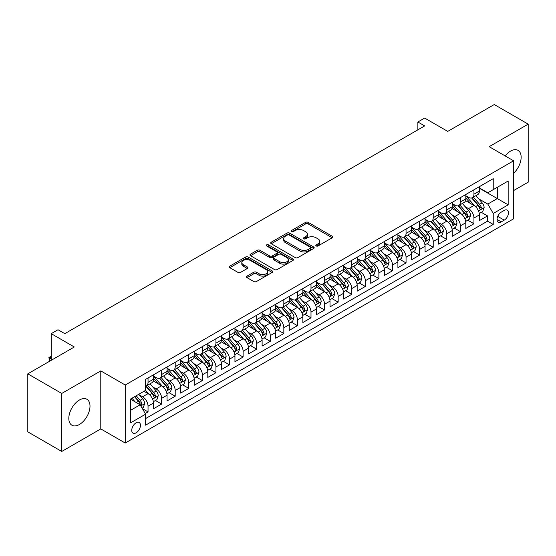 <?xml version="1.0" encoding="UTF-8"?>
<svg xmlns="http://www.w3.org/2000/svg" width="556" height="556" viewBox="0 0 556 556"><rect width="100%" height="100%" fill="white"/><g stroke="black" fill="none" stroke-linecap="round" stroke-linejoin="round"><path stroke-width="0.83" d="M316.197 245.954A1.32 0.764 0 0 0 318.06 245.954L332.224 237.78A1.883 1.091 0 0 0 332.78 237.009A1.883 1.091 0 0 0 332.224 236.244L308.232 222.386A1.883 1.091 0 0 0 305.564 222.386L291.407 230.566A1.32 0.764 0 0 0 291.017 231.101A1.32 0.764 0 0 0 291.407 231.643A1.32 0.764 0 0 0 293.269 231.643L295.104 230.587A6.033 3.482 0 0 1 303.632 230.587L305.633 231.741A6.033 3.482 0 0 1 307.399 234.201A6.033 3.482 0 0 1 305.633 236.661L303.798 237.725A1.32 0.764 0 0 0 303.416 238.26A1.32 0.764 0 0 0 303.798 238.802A1.32 0.764 0 0 0 305.668 238.802L307.496 237.739A6.033 3.482 0 0 1 316.03 237.739L318.032 238.899A6.033 3.482 0 0 1 319.797 241.36A6.033 3.482 0 0 1 318.032 243.82L316.197 244.876A1.32 0.764 0 0 0 315.808 245.418A1.32 0.764 0 0 0 316.197 245.954L316.197 244.876M79.404 424.492A14.977 8.646 120 0 0 89.189 411.287A14.977 8.646 120 0 0 86.889 399.284A14.977 8.646 120 0 0 79.404 400.028A14.977 8.646 120 0 0 69.618 413.226A14.977 8.646 120 0 0 71.912 425.229A14.977 8.646 120 0 0 79.404 424.492M513.605 173.284A14.977 8.646 120 0 0 518.039 150.37A14.977 8.646 120 0 0 510.547 151.107A14.977 8.646 120 0 0 505.161 155.916M136.095 432.839A6.144 3.551 120 0 0 140.112 427.425A6.144 3.551 120 0 0 139.167 422.497A6.144 3.551 120 0 0 136.095 422.803A6.144 3.551 120 0 0 132.078 428.217A6.144 3.551 120 0 0 133.023 433.145A6.144 3.551 120 0 0 136.095 432.839M247.052 276.103A1.883 1.091 0 0 0 246.503 276.874A1.883 1.091 0 0 0 247.052 277.646L253.786 281.531A1.883 1.091 0 0 0 256.448 281.531L272.176 272.447A1.883 1.091 0 0 0 272.732 271.675A1.883 1.091 0 0 0 272.176 270.911L248.184 257.06A1.883 1.091 0 0 0 245.516 257.06L229.788 266.136A1.883 1.091 0 0 0 229.239 266.908A1.883 1.091 0 0 0 229.788 267.679L237.919 272.37A1.883 1.091 0 0 0 240.588 272.37L247.316 268.485A1.883 1.091 0 0 0 247.872 267.714A1.883 1.091 0 0 0 247.316 266.95L243.285 264.621A5.046 2.912 0 0 1 241.811 262.557A5.046 2.912 0 0 1 244.925 259.867A5.046 2.912 0 0 1 250.415 260.5L266.213 269.618A5.046 2.912 0 0 1 267.686 271.675A5.046 2.912 0 0 1 264.58 274.365A5.046 2.912 0 0 1 259.082 273.74L256.448 272.218A1.883 1.091 0 0 0 253.786 272.218L247.052 276.103L247.052 277.646M513.605 190.583L528.2 182.16L528.2 124.141L494.249 104.542L447.74 131.39L424.659 118.067L417.869 121.986L424.659 125.906L64.802 333.663L58.012 329.743L51.221 333.663L51.221 360.323M61.751 393.446L61.751 451.458L100.789 428.919L100.789 370.901L61.751 393.446L27.8 373.84L74.309 346.993L51.221 333.663M100.789 370.901L125.232 385.016L513.605 160.795L513.605 218.807L125.232 443.035L125.232 385.016M528.2 124.141L489.162 146.68L513.605 160.795M295.236 257.595A1.883 1.091 0 0 0 297.905 257.595L313.633 248.518A1.883 1.091 0 0 0 314.182 247.747A1.883 1.091 0 0 0 313.633 246.975L289.641 233.124A1.883 1.091 0 0 0 286.972 233.124L271.245 242.207A1.883 1.091 0 0 0 270.689 242.972A1.883 1.091 0 0 0 271.245 243.743L295.236 257.595M267.172 246.245A1.32 0.764 0 0 1 268.513 246.426L268.513 244.862L292.901 258.943A1.883 1.091 0 0 1 293.457 259.715A1.883 1.091 0 0 1 292.901 260.479L277.173 269.563A1.883 1.091 0 0 1 274.511 269.563L250.52 255.711L250.52 254.168A1.883 1.091 0 0 0 249.964 254.94A1.883 1.091 0 0 0 250.52 255.711M250.52 254.168L257.247 250.283A1.883 1.091 0 0 1 259.916 250.283L269.646 255.906A1.883 1.091 0 0 0 272.308 255.906L276.777 253.327A1.883 1.091 0 0 0 277.326 252.556A1.883 1.091 0 0 0 276.777 251.785L266.644 245.94A1.32 0.764 0 0 1 266.261 245.398A1.32 0.764 0 0 1 267.075 244.696A1.32 0.764 0 0 1 268.513 244.862M61.751 451.458L27.8 431.859L27.8 373.84M145.227 413.532L148.042 411.906L142.412 408.653M139.202 394.809L142.614 396.775A7.68 4.434 60 0 1 148.042 406.186L153.477 403.044L153.477 408.771L161.622 404.066L155.444 400.501M152.782 386.969L156.194 388.936A7.68 4.434 60 0 1 161.622 398.346L167.057 395.205L167.057 400.932L175.203 396.226L169.024 392.661M166.362 379.129L169.775 381.096A7.68 4.434 60 0 1 175.203 390.507L180.637 387.365L180.637 393.092L188.783 388.387L182.604 384.822M179.942 371.29L183.355 373.257A7.68 4.434 60 0 1 188.783 382.667L194.218 379.526L194.218 385.252L202.363 380.547L196.185 376.982M193.523 363.45L196.928 365.417A7.68 4.434 60 0 1 202.363 374.827L207.798 371.686L207.798 377.413L215.943 372.708L209.765 369.142M207.103 355.611L210.509 357.577A7.68 4.434 60 0 1 215.943 366.981L221.371 363.846L221.371 369.573L229.524 364.868L223.345 361.303M220.683 347.764L224.089 349.738A7.68 4.434 60 0 1 229.524 359.141L234.952 356.007L234.952 361.734L243.104 357.028L236.925 353.463M234.257 339.924L237.669 341.898A7.68 4.434 60 0 1 243.104 351.302L248.532 348.167L248.532 353.894L256.677 349.189L250.499 345.623M247.837 332.085L251.249 334.059A7.68 4.434 60 0 1 256.677 343.462L262.112 340.328L262.112 346.054L270.258 341.349L264.079 337.777M261.417 324.245L264.83 326.219A7.68 4.434 60 0 1 270.258 335.622L275.693 332.488L275.693 338.208L283.838 333.51L277.659 329.937M274.998 316.406L278.41 318.373A7.68 4.434 60 0 1 283.838 327.783L289.273 324.648L289.273 330.368L297.418 325.67L291.24 322.098M288.578 308.566L291.983 310.533A7.68 4.434 60 0 1 297.418 319.943L302.853 316.809L302.853 322.529L310.999 317.83L304.82 314.258M302.158 300.726L305.564 302.693A7.68 4.434 60 0 1 310.999 312.104L316.427 308.969L316.427 314.689L324.579 309.991L318.4 306.419M315.738 292.887L319.144 294.854A7.68 4.434 60 0 1 324.579 304.264L330.007 301.13L330.007 306.849L338.159 302.144L331.981 298.579M329.319 285.047L332.724 287.014A7.68 4.434 60 0 1 338.159 296.424L343.587 293.29L343.587 299.01L351.733 294.305L345.554 290.739M342.892 277.208L346.305 279.175A7.68 4.434 60 0 1 351.733 288.585L357.167 285.45L357.167 291.17L365.313 286.465L359.134 282.9M356.472 269.368L359.885 271.335A7.68 4.434 60 0 1 365.313 280.745L370.748 277.611L370.748 283.331L378.893 278.625L372.715 275.06M370.053 261.529L373.465 263.495A7.68 4.434 60 0 1 378.893 272.906L384.328 269.771L384.328 275.491L392.473 270.786L386.295 267.221M383.633 253.689L387.045 255.656A7.68 4.434 60 0 1 392.473 265.066L397.908 261.932L397.908 267.651L406.054 262.946L399.875 259.381M397.213 245.849L400.619 247.816A7.68 4.434 60 0 1 406.054 257.226L411.489 254.085L411.489 259.812L419.634 255.107L413.455 251.541M410.794 238.01L414.199 239.977A7.68 4.434 60 0 1 419.634 249.387L425.062 246.245L425.062 251.972L433.214 247.267L427.036 243.702M424.374 230.17L427.779 232.137A7.68 4.434 60 0 1 433.214 241.547L438.642 238.406L438.642 244.133L446.795 239.427L440.616 235.862M437.947 222.33L441.36 224.297A7.68 4.434 60 0 1 446.795 233.708L452.223 230.566L452.223 236.293L460.368 231.588L454.189 228.023M451.528 214.491L454.94 216.458A7.68 4.434 60 0 1 460.368 225.861L465.803 222.727L465.803 228.453L473.948 223.748L473.948 218.021A7.68 4.434 -120 0 0 468.52 208.618L465.108 206.651M467.77 220.183L473.948 223.748M153.477 403.044A7.68 4.434 -120 0 0 148.042 393.641L143.969 391.285M167.057 395.205A7.68 4.434 -120 0 0 161.622 385.801L153.227 380.95M180.637 387.365A7.68 4.434 -120 0 0 175.203 377.962L166.807 373.111M194.218 379.526A7.68 4.434 -120 0 0 188.783 370.122L180.387 365.271M207.798 371.686A7.68 4.434 -120 0 0 202.363 362.283L193.968 357.432M221.371 363.846A7.68 4.434 -120 0 0 215.943 354.443L207.541 349.592M234.952 356.007A7.68 4.434 -120 0 0 229.524 346.596L221.121 341.752M248.532 348.167A7.68 4.434 -120 0 0 243.104 338.757L234.701 333.913M262.112 340.328A7.68 4.434 -120 0 0 256.677 330.917L248.282 326.073M275.693 332.488A7.68 4.434 -120 0 0 270.258 323.078L261.862 318.234M289.273 324.648A7.68 4.434 -120 0 0 283.838 315.238L275.442 310.394M302.853 316.809A7.68 4.434 -120 0 0 297.418 307.399L289.023 302.554M316.427 308.969A7.68 4.434 -120 0 0 310.999 299.559L302.603 294.715M330.007 301.13A7.68 4.434 -120 0 0 324.579 291.719L316.176 286.868M343.587 293.29A7.68 4.434 -120 0 0 338.159 283.88L329.757 279.029M357.167 285.45A7.68 4.434 -120 0 0 351.733 276.04L343.337 271.189M370.748 277.611A7.68 4.434 -120 0 0 365.313 268.2L356.917 263.349M384.328 269.771A7.68 4.434 -120 0 0 378.893 260.361L370.498 255.51M397.908 261.932A7.68 4.434 -120 0 0 392.473 252.521L384.078 247.67M411.489 254.085A7.68 4.434 -120 0 0 406.054 244.682L397.658 239.831M425.062 246.245A7.68 4.434 -120 0 0 419.634 236.842L411.238 231.991M438.642 238.406A7.68 4.434 -120 0 0 433.214 229.002L424.812 224.151M452.223 230.566A7.68 4.434 -120 0 0 446.795 221.163L438.392 216.312M465.803 222.727A7.68 4.434 -120 0 0 460.368 213.323L451.972 208.472M504.229 210.418L501.248 212.142A5.956 3.44 120 0 0 497.356 217.389A5.956 3.44 120 0 0 498.266 222.164A5.956 3.44 120 0 0 501.248 221.865L504.229 220.141A5.956 3.44 120 0 0 508.121 214.894A5.956 3.44 120 0 0 507.211 210.126A5.956 3.44 120 0 0 504.229 210.418M130.667 410.258L140.168 404.775L145.602 414.178L145.602 425.159L493.235 224.45L493.235 213.476L487.8 204.066L478.688 198.805M145.602 414.178L130.667 422.803L130.667 398.972L145.602 390.347L145.602 379.373L493.235 178.664L493.235 189.645L508.17 181.02L508.17 204.851L493.235 213.476M153.477 376.078L156.194 377.649A7.68 4.434 60 0 0 160.031 378.024L165.466 374.89A7.68 4.434 -120 0 0 167.057 371.373L167.057 366.981M167.057 368.239L169.775 369.81A7.68 4.434 60 0 0 173.611 370.185L179.046 367.05A7.68 4.434 -120 0 0 180.637 363.534L180.637 359.141M180.637 360.399L183.355 361.963A7.68 4.434 60 0 0 187.191 362.345L192.626 359.211A7.68 4.434 -120 0 0 194.218 355.694L194.218 351.302M194.218 352.56L196.928 354.123A7.68 4.434 60 0 0 200.772 354.506L206.206 351.371A7.68 4.434 -120 0 0 207.798 347.854L207.798 343.462M207.798 344.72L210.509 346.284A7.68 4.434 60 0 0 214.352 346.666L219.78 343.532A7.68 4.434 -120 0 0 221.371 340.015L221.371 335.622M221.371 336.88L224.089 338.444A7.68 4.434 60 0 0 227.932 338.826L233.36 335.692A7.68 4.434 -120 0 0 234.952 332.175L234.952 327.783M234.952 329.041L237.669 330.605A7.68 4.434 60 0 0 241.512 330.987L246.94 327.852A7.68 4.434 -120 0 0 248.532 324.336L248.532 319.943M248.532 321.201L251.249 322.765A7.68 4.434 60 0 0 255.093 323.147L260.521 320.013A7.68 4.434 -120 0 0 262.112 316.496L262.112 312.104M262.112 313.362L264.83 314.925A7.68 4.434 60 0 0 268.666 315.308L274.101 312.173A7.68 4.434 -120 0 0 275.693 308.656L275.693 304.264M275.693 305.515L278.41 307.086A7.68 4.434 60 0 0 282.246 307.468L287.681 304.334A7.68 4.434 -120 0 0 289.273 300.817L289.273 296.424M289.273 297.675L291.983 299.246A7.68 4.434 60 0 0 295.827 299.628L301.262 296.494A7.68 4.434 -120 0 0 302.853 292.977L302.853 288.585M302.853 289.836L305.564 291.407A7.68 4.434 60 0 0 309.407 291.789L314.842 288.647A7.68 4.434 -120 0 0 316.427 285.138L316.427 280.745M316.427 281.996L319.144 283.567A7.68 4.434 60 0 0 322.987 283.949L328.415 280.808A7.68 4.434 -120 0 0 330.007 277.291L330.007 272.906M330.007 274.157L332.724 275.727A7.68 4.434 60 0 0 336.568 276.11L341.996 272.968A7.68 4.434 -120 0 0 343.587 269.451L343.587 265.066M343.587 266.317L346.305 267.888A7.68 4.434 60 0 0 350.148 268.27L355.576 265.129A7.68 4.434 -120 0 0 357.167 261.612L357.167 257.226M357.167 258.477L359.885 260.048A7.68 4.434 60 0 0 363.721 260.423L369.156 257.289A7.68 4.434 -120 0 0 370.748 253.772L370.748 249.387M370.748 250.638L373.465 252.209A7.68 4.434 60 0 0 377.302 252.584L382.736 249.449A7.68 4.434 -120 0 0 384.328 245.933L384.328 241.54M384.328 242.798L387.045 244.369A7.68 4.434 60 0 0 390.882 244.744L396.317 241.61A7.68 4.434 -120 0 0 397.908 238.093L397.908 233.701M397.908 234.959L400.619 236.529A7.68 4.434 60 0 0 404.462 236.905L409.897 233.77A7.68 4.434 -120 0 0 411.489 230.254L411.489 225.861M411.489 227.119L414.199 228.69A7.68 4.434 60 0 0 418.042 229.065L423.47 225.931A7.68 4.434 -120 0 0 425.062 222.414L425.062 218.021M425.062 219.279L427.779 220.843A7.68 4.434 60 0 0 431.623 221.225L437.051 218.091A7.68 4.434 -120 0 0 438.642 214.574L438.642 210.182M438.642 211.44L441.36 213.004A7.68 4.434 60 0 0 445.203 213.386L450.631 210.251A7.68 4.434 -120 0 0 452.223 206.735L452.223 202.342M452.223 203.6L454.94 205.164A7.68 4.434 60 0 0 458.783 205.546L464.211 202.412A7.68 4.434 -120 0 0 465.803 198.895L465.803 194.503M145.602 418.571L487.529 221.163L487.529 215.909L479.383 220.614L479.383 214.887A7.68 4.434 -120 0 0 473.948 205.484L465.553 200.633M465.803 195.761L468.52 197.324A7.68 4.434 -120 0 0 472.357 197.707A7.68 4.434 -120 0 0 473.948 194.19L473.948 189.798M472.357 197.707L477.792 194.572A7.68 4.434 -120 0 0 479.383 191.055L479.383 186.663M148.042 377.962L148.042 382.347A7.68 4.434 60 0 1 146.457 385.864A7.68 4.434 60 0 1 145.602 386.177M146.457 385.864L151.885 382.73A7.68 4.434 -120 0 0 153.477 379.213L153.477 374.82M161.622 370.122L161.622 374.508A7.68 4.434 60 0 1 160.031 378.024M175.203 362.283L175.203 366.668A7.68 4.434 60 0 1 173.611 370.185M188.783 354.436L188.783 358.828A7.68 4.434 60 0 1 187.191 362.345M202.363 346.596L202.363 350.989A7.68 4.434 60 0 1 200.772 354.506M215.943 338.757L215.943 343.149A7.68 4.434 60 0 1 214.352 346.666M229.524 330.917L229.524 335.31A7.68 4.434 60 0 1 227.932 338.826M243.104 323.078L243.104 327.47A7.68 4.434 60 0 1 241.512 330.987M256.677 315.238L256.677 319.63A7.68 4.434 60 0 1 255.093 323.147M270.258 307.399L270.258 311.791A7.68 4.434 60 0 1 268.666 315.308M283.838 299.559L283.838 303.951A7.68 4.434 60 0 1 282.246 307.468M297.418 291.719L297.418 296.112A7.68 4.434 60 0 1 295.827 299.628M310.999 283.88L310.999 288.272A7.68 4.434 60 0 1 309.407 291.789M324.579 276.04L324.579 280.433A7.68 4.434 60 0 1 322.987 283.949M338.159 268.2L338.159 272.593A7.68 4.434 60 0 1 336.568 276.11M351.733 260.361L351.733 264.753A7.68 4.434 60 0 1 350.148 268.27M365.313 252.521L365.313 256.914A7.68 4.434 60 0 1 363.721 260.423M378.893 244.682L378.893 249.067A7.68 4.434 60 0 1 377.302 252.584M392.473 236.842L392.473 241.228A7.68 4.434 60 0 1 390.882 244.744M406.054 229.002L406.054 233.388A7.68 4.434 60 0 1 404.462 236.905M419.634 221.163L419.634 225.548A7.68 4.434 60 0 1 418.042 229.065M433.214 213.323L433.214 217.709A7.68 4.434 60 0 1 431.623 221.225M446.795 205.477L446.795 209.869A7.68 4.434 60 0 1 445.203 213.386M460.368 197.637L460.368 202.03A7.68 4.434 60 0 1 458.783 205.546M460.368 225.861L460.368 231.588M446.795 233.708L446.795 239.427M433.214 241.547L433.214 247.267M419.634 249.387L419.634 255.107M406.054 257.226L406.054 262.946M392.473 265.066L392.473 270.786M378.893 272.906L378.893 278.625M365.313 280.745L365.313 286.465M351.733 288.585L351.733 294.305M338.159 296.424L338.159 302.144M324.579 304.264L324.579 309.991M310.999 312.104L310.999 317.83M297.418 319.943L297.418 325.67M283.838 327.783L283.838 333.51M270.258 335.622L270.258 341.349M256.677 343.462L256.677 349.189M243.104 351.302L243.104 357.028M229.524 359.141L229.524 364.868M215.943 366.981L215.943 372.708M202.363 374.827L202.363 380.547M188.783 382.667L188.783 388.387M175.203 390.507L175.203 396.226M161.622 398.346L161.622 404.066M148.042 406.186L148.042 411.906M140.168 404.775L130.667 399.284M487.8 204.066L497.307 198.582L497.307 187.289L508.17 181.02M479.383 188.234L508.17 204.851M479.383 187.921L487.8 192.779L493.235 189.645M100.789 428.919L125.232 443.035M417.869 121.986L417.869 129.826M481.35 212.343L487.529 215.909M487.529 221.163L493.235 224.45M316.725 246.141L318.032 245.391A6.033 3.482 0 0 0 319.797 242.923L319.797 241.36M307.399 234.201L307.399 235.772A6.033 3.482 0 0 1 305.633 238.232L304.327 238.99M332.224 236.244L332.224 237.78L308.232 223.957A1.883 1.091 0 0 0 305.564 223.957L291.935 231.831M313.633 246.975L313.633 248.518L289.641 234.695A1.883 1.091 0 0 0 286.972 234.695L271.272 243.757M310.297 248.282A1.32 0.764 0 0 0 310.686 247.747A1.32 0.764 0 0 0 310.297 247.205L289.238 235.049A1.32 0.764 0 0 0 287.376 235.049L285.436 236.161A6.033 3.482 0 0 0 283.671 238.628A6.033 3.482 0 0 0 285.436 241.089L299.837 249.401A6.033 3.482 0 0 0 308.365 249.401L310.297 248.282L310.297 249.852A1.32 0.764 0 0 0 310.686 249.317L310.686 247.747M283.671 238.628L283.671 240.192A6.033 3.482 0 0 0 285.436 242.659L285.436 241.089M310.297 249.852L308.365 250.971A6.033 3.482 0 0 1 299.837 250.971L285.436 242.659M250.541 255.725L257.247 251.854L257.247 250.283M277.326 252.556L277.326 254.127A1.883 1.091 0 0 1 276.777 254.891L272.308 257.47A1.883 1.091 0 0 1 269.646 257.47L259.916 251.854A1.883 1.091 0 0 0 257.247 251.854M268.513 246.426L292.88 260.5M279.744 261.73A5.046 2.912 0 0 0 285.235 262.362A5.046 2.912 0 0 0 288.349 259.673A5.046 2.912 0 0 0 286.875 257.616L281.308 254.405A1.883 1.091 0 0 0 278.639 254.405L274.178 256.983A1.883 1.091 0 0 0 273.621 257.748A1.883 1.091 0 0 0 274.178 258.519L279.744 261.73L279.744 263.301A5.046 2.912 0 0 0 285.235 263.933A5.046 2.912 0 0 0 288.349 261.244L288.349 259.673M273.621 257.748L273.621 259.318A1.883 1.091 0 0 0 274.178 260.09L274.178 258.519M279.744 263.301L274.178 260.09M267.686 271.675L267.686 273.246A5.046 2.912 0 0 1 264.58 275.936A5.046 2.912 0 0 1 259.082 275.303L256.448 273.788A1.883 1.091 0 0 0 253.786 273.788L247.079 277.659M241.811 262.557L241.811 264.128A5.046 2.912 0 0 0 243.285 266.185L243.285 264.621M247.295 268.499L243.285 266.185M272.155 272.461L248.184 258.623A1.883 1.091 0 0 0 245.516 258.623L229.816 267.693L229.788 266.136M479.265 213.546L482.775 211.516L484.137 207.596A5.087 2.94 -120 0 0 482.149 202.822L475.95 195.636M474.706 205.977L467.346 197.456A14.692 8.479 -120 0 0 465.803 195.844M470.668 203.586L466.553 198.819A12.197 7.04 -120 0 0 465.803 197.999M471.669 197.985L477.945 205.247A5.087 2.94 60 0 1 479.758 208.757L480.127 209.355L480.815 209.264L481.385 207.812A5.087 2.94 -120 0 0 479.571 204.309L473.371 197.123M472.037 197.866L478.779 205.671A2.592 1.494 60 0 1 479.432 206.686L481.385 207.812M465.692 221.385L469.195 219.356L470.557 215.436A5.087 2.94 -120 0 0 468.576 210.661L462.37 203.475M461.126 213.817L453.765 205.296A14.692 8.479 -120 0 0 452.223 203.684M457.088 211.426L452.973 206.658A12.197 7.04 -120 0 0 452.223 205.845M458.088 205.824L464.364 213.087A5.087 2.94 60 0 1 466.178 216.597L466.547 217.194L467.235 217.104L467.804 215.652A5.087 2.94 -120 0 0 465.991 212.149L459.791 204.962M458.457 205.706L465.198 213.511A2.592 1.494 60 0 1 465.852 214.526L467.804 215.652M452.111 229.225L455.621 227.195L456.976 223.276A5.087 2.94 -120 0 0 454.996 218.501L448.789 211.315M447.545 221.656L440.185 213.136A14.692 8.479 -120 0 0 438.642 211.523M443.514 219.266L439.393 214.498A12.197 7.04 -120 0 0 438.642 213.685M444.508 213.664L450.784 220.927A5.087 2.94 60 0 1 452.598 224.436L452.966 225.041L453.654 224.944L454.231 223.491A5.087 2.94 -120 0 0 452.417 219.988L446.211 212.802M444.876 213.546L451.618 221.351A2.592 1.494 60 0 1 452.271 222.365L454.231 223.491M438.531 237.065L442.041 235.035L443.396 231.115A5.087 2.94 -120 0 0 441.415 226.341L435.209 219.154M433.965 229.496L426.612 220.975A14.692 8.479 -120 0 0 425.062 219.363M429.934 227.105L425.813 222.344A12.197 7.04 -120 0 0 425.062 221.524M430.928 221.503L437.204 228.766A5.087 2.94 60 0 1 439.018 232.276L439.393 232.881L440.074 232.783L440.651 231.331A5.087 2.94 -120 0 0 438.837 227.828L432.631 220.642M431.296 221.385L438.045 229.19A2.592 1.494 60 0 1 438.698 230.205L440.651 231.331M424.951 244.904L428.461 242.875L429.816 238.955A5.087 2.94 -120 0 0 427.835 234.18L421.629 226.994M420.385 237.336L413.032 228.815A14.692 8.479 -120 0 0 411.489 227.202M416.354 234.945L412.239 230.184A12.197 7.04 -120 0 0 411.489 229.364M417.347 229.343L423.623 236.606A5.087 2.94 60 0 1 425.437 240.116L425.813 240.72L426.501 240.623L427.071 239.17A5.087 2.94 -120 0 0 425.257 235.668L419.05 228.481M417.716 229.225L424.464 237.03A2.592 1.494 60 0 1 425.118 238.044L427.071 239.17M411.37 252.744L414.88 250.714L416.235 246.794A5.087 2.94 -120 0 0 414.255 242.02L408.048 234.834M406.811 245.175L399.451 236.654A14.692 8.479 -120 0 0 397.908 235.042M402.773 242.784L398.659 238.024A12.197 7.04 -120 0 0 397.908 237.203M403.767 237.183L410.043 244.445A5.087 2.94 60 0 1 411.864 247.955L412.232 248.56L412.92 248.462L413.49 247.017A5.087 2.94 -120 0 0 411.676 243.507L405.47 236.328M404.142 237.065L410.884 244.869A2.592 1.494 60 0 1 411.537 245.884L413.49 247.017M397.79 260.583L401.3 258.554L402.655 254.634A5.087 2.94 -120 0 0 400.674 249.859L394.475 242.673M393.231 253.015L385.871 244.494A14.692 8.479 -120 0 0 384.328 242.882M389.193 250.624L385.079 245.863A12.197 7.04 -120 0 0 384.328 245.043M390.194 245.022L396.47 252.292A5.087 2.94 60 0 1 398.284 255.795L398.652 256.399L399.34 256.302L399.91 254.856A5.087 2.94 -120 0 0 398.096 251.347L391.89 244.167M390.562 244.904L397.304 252.709A2.592 1.494 60 0 1 397.957 253.724L399.91 254.856M384.21 268.423L387.72 266.4L389.082 262.474A5.087 2.94 -120 0 0 387.094 257.699L380.895 250.513M379.651 260.854L372.291 252.341A14.692 8.479 -120 0 0 370.748 250.721M375.613 258.464L371.498 253.703A12.197 7.04 -120 0 0 370.748 252.883M376.614 252.862L382.889 260.132A5.087 2.94 60 0 1 384.703 263.634L385.072 264.239L385.76 264.142L386.33 262.696A5.087 2.94 -120 0 0 384.516 259.186L378.309 252.007M376.982 252.744L383.723 260.549A2.592 1.494 60 0 1 384.377 261.563L386.33 262.696M370.63 276.262L374.139 274.24L375.502 270.313A5.087 2.94 -120 0 0 373.521 265.539L367.314 258.352M366.07 268.694L358.71 260.18A14.692 8.479 -120 0 0 357.167 258.561M362.032 266.303L357.918 261.542A12.197 7.04 -120 0 0 357.167 260.722M363.033 260.701L369.309 267.971A5.087 2.94 60 0 1 371.123 271.474L371.491 272.079L372.179 271.981L372.749 270.536A5.087 2.94 -120 0 0 370.935 267.026L364.736 259.847M363.402 260.583L370.143 268.388A2.592 1.494 60 0 1 370.796 269.403L372.749 270.536M357.056 284.102L360.566 282.08L361.921 278.16A5.087 2.94 -120 0 0 359.94 273.378L353.734 266.192M352.49 276.534L345.13 268.02A14.692 8.479 -120 0 0 343.587 266.4M348.452 274.143L344.338 269.382A12.197 7.04 -120 0 0 343.587 268.562M349.453 268.541L355.729 275.811A5.087 2.94 60 0 1 357.543 279.314L357.911 279.918L358.599 279.821L359.176 278.375A5.087 2.94 -120 0 0 357.355 274.866L351.156 267.686M349.821 268.423L356.563 276.235A2.592 1.494 60 0 1 357.216 277.242L359.176 278.375M343.476 291.942L346.986 289.919L348.341 285.999A5.087 2.94 -120 0 0 346.36 281.218L340.154 274.032M338.91 284.373L331.55 275.859A14.692 8.479 -120 0 0 330.007 274.24M334.879 281.989L330.757 277.222A12.197 7.04 -120 0 0 330.007 276.401M335.873 276.381L342.148 283.65A5.087 2.94 60 0 1 343.962 287.153L344.331 287.758L345.019 287.66L345.596 286.215A5.087 2.94 -120 0 0 343.782 282.705L337.575 275.526M336.241 276.262L342.982 284.074A2.592 1.494 60 0 1 343.636 285.082L345.596 286.215M329.896 299.781L333.405 297.759L334.761 293.839A5.087 2.94 -120 0 0 332.78 289.057L326.574 281.878M325.329 292.22L317.976 283.699A14.692 8.479 -120 0 0 316.427 282.08M321.298 289.829L317.184 285.061A12.197 7.04 -120 0 0 316.427 284.241M322.292 284.22L328.568 291.49A5.087 2.94 60 0 1 330.382 294.993L330.757 295.597L331.445 295.5L332.015 294.055A5.087 2.94 -120 0 0 330.201 290.545L323.995 283.365M322.661 284.102L329.409 291.914A2.592 1.494 60 0 1 330.062 292.929L332.015 294.055M316.315 307.621L319.825 305.598L321.18 301.679A5.087 2.94 -120 0 0 319.2 296.897L312.993 289.718M311.749 300.059L304.396 291.539A14.692 8.479 -120 0 0 302.853 289.919M307.718 297.668L303.604 292.901A12.197 7.04 -120 0 0 302.853 292.081M308.712 292.06L314.988 299.33A5.087 2.94 60 0 1 316.802 302.832L317.177 303.437L317.865 303.34L318.435 301.894A5.087 2.94 -120 0 0 316.621 298.384L310.415 291.205M309.087 291.942L315.829 299.753A2.592 1.494 60 0 1 316.482 300.768L318.435 301.894M302.735 315.46L306.245 313.438L307.6 309.518A5.087 2.94 -120 0 0 305.619 304.737L299.413 297.557M298.176 307.899L290.816 299.378A14.692 8.479 -120 0 0 289.273 297.759M294.138 305.508L290.024 300.74A12.197 7.04 -120 0 0 289.273 299.92M295.139 299.899L301.415 307.169A5.087 2.94 60 0 1 303.228 310.672L303.597 311.277L304.285 311.179L304.855 309.734A5.087 2.94 -120 0 0 303.041 306.231L296.834 299.045M295.507 299.781L302.249 307.593A2.592 1.494 60 0 1 302.902 308.608L304.855 309.734M289.155 323.3L292.664 321.278L294.02 317.358A5.087 2.94 -120 0 0 292.039 312.576L285.84 305.397M284.596 315.738L277.235 307.218A14.692 8.479 -120 0 0 275.693 305.605M280.558 313.348L276.443 308.58A12.197 7.04 -120 0 0 275.693 307.76M281.558 307.746L287.834 315.009A5.087 2.94 60 0 1 289.648 318.512L290.017 319.116L290.705 319.019L291.274 317.573A5.087 2.94 -120 0 0 289.461 314.07L283.254 306.884M281.927 307.621L288.668 315.433A2.592 1.494 60 0 1 289.322 316.447L291.274 317.573M275.574 331.14L279.084 329.117L280.446 325.197A5.087 2.94 -120 0 0 278.459 320.416L272.259 313.236M271.015 323.578L263.655 315.057A14.692 8.479 -120 0 0 262.112 313.445M266.977 321.187L262.863 316.42A12.197 7.04 -120 0 0 262.112 315.599M267.978 315.586L274.254 322.848A5.087 2.94 60 0 1 276.068 326.351L276.436 326.956L277.124 326.858L277.694 325.413A5.087 2.94 -120 0 0 275.88 321.91L269.681 314.724M268.346 315.467L275.088 323.272A2.592 1.494 60 0 1 275.741 324.287L277.694 325.413M262.001 338.986L265.504 336.957L266.866 333.037A5.087 2.94 -120 0 0 264.885 328.255L258.679 321.076M257.435 331.418L250.075 322.897A14.692 8.479 -120 0 0 248.532 321.285M253.397 329.027L249.283 324.259A12.197 7.04 -120 0 0 248.532 323.439M254.398 323.425L260.674 330.688A5.087 2.94 60 0 1 262.488 334.198L262.856 334.795L263.544 334.698L264.114 333.252A5.087 2.94 -120 0 0 262.3 329.75L256.101 322.563M254.766 323.307L261.508 331.112A2.592 1.494 60 0 1 262.161 332.127L264.114 333.252M248.421 346.826L251.931 344.796L253.286 340.877A5.087 2.94 -120 0 0 251.305 336.095L245.099 328.916M243.855 339.257L236.495 330.737A14.692 8.479 -120 0 0 234.952 329.124M239.824 336.866L235.702 332.099A12.197 7.04 -120 0 0 234.952 331.279M240.817 331.265L247.093 338.528A5.087 2.94 60 0 1 248.907 342.037L249.276 342.635L249.964 342.538L250.541 341.092A5.087 2.94 -120 0 0 248.72 337.589L242.52 330.403M241.186 331.147L247.927 338.951A2.592 1.494 60 0 1 248.581 339.966L250.541 341.092M234.84 354.665L238.35 352.636L239.705 348.716A5.087 2.94 -120 0 0 237.725 343.935L231.518 336.755M230.274 347.097L222.921 338.576A14.692 8.479 -120 0 0 221.371 336.964M226.243 344.706L222.122 339.938A12.197 7.04 -120 0 0 221.371 339.118M227.237 339.104L233.513 346.367A5.087 2.94 60 0 1 235.327 349.877L235.702 350.475L236.383 350.377L236.96 348.932A5.087 2.94 -120 0 0 235.146 345.429L228.94 338.243M227.606 338.986L234.354 346.791A2.592 1.494 60 0 1 235.007 347.806L236.96 348.932M221.26 362.505L224.77 360.476L226.125 356.556A5.087 2.94 -120 0 0 224.144 351.781L217.938 344.595M216.694 354.936L209.341 346.416A14.692 8.479 -120 0 0 207.798 344.803M212.663 352.546L208.549 347.778A12.197 7.04 -120 0 0 207.798 346.965M213.657 346.944L219.933 354.207A5.087 2.94 60 0 1 221.747 357.716L222.122 358.314L222.81 358.224L223.38 356.771A5.087 2.94 -120 0 0 221.566 353.268L215.36 346.082M214.025 346.826L220.774 354.631A2.592 1.494 60 0 1 221.427 355.645L223.38 356.771M207.68 370.345L211.19 368.315L212.545 364.395A5.087 2.94 -120 0 0 210.564 359.621L204.358 352.435M203.121 362.776L195.761 354.255A14.692 8.479 -120 0 0 194.218 352.643M199.083 360.385L194.968 355.618A12.197 7.04 -120 0 0 194.218 354.804M200.077 354.784L206.352 362.046A5.087 2.94 60 0 1 208.173 365.556L208.542 366.161L209.23 366.063L209.8 364.611A5.087 2.94 -120 0 0 207.986 361.108L201.779 353.922M200.452 354.665L207.193 362.47A2.592 1.494 60 0 1 207.847 363.485L209.8 364.611M194.1 378.184L197.609 376.155L198.965 372.235A5.087 2.94 -120 0 0 196.984 367.46L190.784 360.274M189.54 370.616L182.18 362.095A14.692 8.479 -120 0 0 180.637 360.483M185.502 368.225L181.388 363.464A12.197 7.04 -120 0 0 180.637 362.644M186.503 362.623L192.779 369.886A5.087 2.94 60 0 1 194.593 373.396L194.961 374L195.649 373.903L196.219 372.45A5.087 2.94 -120 0 0 194.405 368.948L188.199 361.761M186.872 362.505L193.613 370.31A2.592 1.494 60 0 1 194.266 371.325L196.219 372.45M180.519 386.024L184.029 383.994L185.391 380.075A5.087 2.94 -120 0 0 183.404 375.3L177.204 368.114M175.96 378.455L168.6 369.935A14.692 8.479 -120 0 0 167.057 368.322M171.922 376.065L167.808 371.304A12.197 7.04 -120 0 0 167.057 370.484M172.923 370.463L179.199 377.726A5.087 2.94 60 0 1 181.013 381.235L181.381 381.84L182.069 381.743L182.639 380.29A5.087 2.94 -120 0 0 180.825 376.787L174.619 369.601M173.291 370.345L180.033 378.149A2.592 1.494 60 0 1 180.686 379.164L182.639 380.29M166.939 393.863L170.449 391.834L171.811 387.914A5.087 2.94 -120 0 0 169.83 383.14L163.624 375.953M162.38 386.295L155.02 377.774A14.692 8.479 -120 0 0 153.477 376.162M158.342 383.904L154.227 379.143A12.197 7.04 -120 0 0 153.477 378.323M159.343 378.302L165.618 385.565A5.087 2.94 60 0 1 167.432 389.075L167.801 389.68L168.489 389.582L169.059 388.137A5.087 2.94 -120 0 0 167.245 384.627L161.045 377.448M159.711 378.184L166.452 385.989A2.592 1.494 60 0 1 167.106 387.004L169.059 388.137M153.366 401.703L156.875 399.674L158.231 395.754A5.087 2.94 -120 0 0 156.25 390.979L150.044 383.793M148.799 394.135L145.554 390.375M144.762 391.744L144.233 391.132M145.762 386.142L152.038 393.412A5.087 2.94 60 0 1 153.852 396.914L154.22 397.519L154.909 397.422L155.485 395.976A5.087 2.94 -120 0 0 153.664 392.466L147.465 385.287M146.131 386.024L152.872 393.829A2.592 1.494 60 0 1 153.525 394.843L155.485 395.976M142.141 408.18L143.295 407.513L144.65 403.593A5.087 2.94 -120 0 0 142.67 398.819L138.764 394.294M135.115 401.856L131.974 398.214M131.188 399.583L130.667 398.979M134.552 396.727L138.458 401.251A5.087 2.94 60 0 1 140.272 404.754L140.64 405.359L141.328 405.261L141.905 403.816A5.087 2.94 -120 0 0 140.091 400.306L136.185 395.782M134.865 396.546L139.292 401.668A2.592 1.494 60 0 1 139.945 402.683L141.905 403.816M51.221 356.952L49.665 357.849L51.221 358.752M49.533 361.296L48.914 357.418L51.221 356.382M48.914 357.418L49.665 357.849L49.665 361.219M142.614 396.775L148.042 393.641M156.194 388.936L161.622 385.801M169.775 381.096L175.203 377.962M183.355 373.257L188.783 370.122M196.928 365.417L202.363 362.283M210.509 357.577L215.943 354.443M224.089 349.738L229.524 346.596M237.669 341.898L243.104 338.757M251.249 334.059L256.677 330.917M264.83 326.219L270.258 323.078M278.41 318.373L283.838 315.238M291.983 310.533L297.418 307.399M305.564 302.693L310.999 299.559M319.144 294.854L324.579 291.719M332.724 287.014L338.159 283.88M346.305 279.175L351.733 276.04M359.885 271.335L365.313 268.2M373.465 263.495L378.893 260.361M387.045 255.656L392.473 252.521M400.619 247.816L406.054 244.682M414.199 239.977L419.634 236.842M427.779 232.137L433.214 229.002M441.36 224.297L446.795 221.163M454.94 216.458L460.368 213.323M468.52 208.618L473.948 205.484M473.948 194.19L479.383 191.055M148.042 382.347L153.477 379.213M161.622 374.508L167.057 371.373M175.203 366.668L180.637 363.534M188.783 358.828L194.218 355.694M202.363 350.989L207.798 347.854M215.943 343.149L221.371 340.015M229.524 335.31L234.952 332.175M243.104 327.47L248.532 324.336M256.677 319.63L262.112 316.496M270.258 311.791L275.693 308.656M283.838 303.951L289.273 300.817M297.418 296.112L302.853 292.977M310.999 288.272L316.427 285.138M324.579 280.433L330.007 277.291M338.159 272.593L343.587 269.451M351.733 264.753L357.167 261.612M365.313 256.914L370.748 253.772M378.893 249.067L384.328 245.933M392.473 241.228L397.908 238.093M406.054 233.388L411.489 230.254M419.634 225.548L425.062 222.414M433.214 217.709L438.642 214.574M446.795 209.869L452.223 206.735M460.368 202.03L465.803 198.895M473.948 218.021L479.383 214.887M497.717 216.381L504.229 220.141M497.036 219.432L501.248 221.865M318.032 245.391L318.032 243.82M303.798 238.802L303.798 237.725M305.633 238.232L305.633 236.661M291.407 231.643L291.407 230.566M305.564 223.957L305.564 222.386M308.232 223.957L308.232 222.386M271.245 243.743L271.245 242.207M286.972 234.695L286.972 233.124M289.641 234.695L289.641 233.124M299.837 250.971L299.837 249.401M308.365 250.971L308.365 249.401M259.916 251.854L259.916 250.283M269.646 257.47L269.646 255.906M272.308 257.47L272.308 255.906M276.777 254.891L276.777 253.327M292.901 260.479L292.901 258.943M253.786 273.788L253.786 272.218M256.448 273.788L256.448 272.218M259.082 275.303L259.082 273.74M247.316 268.485L247.316 266.95M245.516 258.623L245.516 257.06M248.184 258.623L248.184 257.06M272.176 272.447L272.176 270.911M478.494 210.932L484.102 207.694M467.346 197.456L468.048 197.053M479.571 204.309L482.149 202.822M475.519 206.651L477.945 205.247M464.913 218.772L470.522 215.533M453.765 205.296L454.467 204.893M465.991 212.149L468.576 210.661M461.939 214.491L464.364 213.087M451.333 226.612L456.942 223.373M440.185 213.136L440.887 212.733M452.417 219.988L454.996 218.501M448.358 222.33L450.784 220.927M437.753 234.451L443.361 231.213M426.612 220.975L427.307 220.572M438.837 227.828L441.415 226.341M434.778 230.17L437.204 228.766M424.172 242.291L429.781 239.052M413.032 228.815L413.727 228.412M425.257 235.668L427.835 234.18M421.198 238.01L423.623 236.606M410.592 250.13L416.201 246.892M399.451 236.654L400.146 236.251M411.676 243.507L414.255 242.02M407.617 245.849L410.043 244.445M397.019 257.97L402.627 254.738M385.871 244.494L386.573 244.091M398.096 251.347L400.674 249.859M394.037 253.689L396.47 252.292M383.438 265.817L389.047 262.578M372.291 252.341L372.993 251.931M384.516 259.186L387.094 257.699M380.457 261.529L382.889 260.132M369.858 273.656L375.467 270.418M358.71 260.18L359.412 259.777M370.935 267.026L373.521 265.539M366.884 269.368L369.309 267.971M356.278 281.496L361.887 278.257M345.13 268.02L345.832 267.617M357.355 274.866L359.94 273.378M353.303 277.208L355.729 275.811M342.698 289.335L348.306 286.097M331.55 275.859L332.252 275.456M343.782 282.705L346.36 281.218M339.723 285.047L342.148 283.65M329.117 297.175L334.726 293.936M317.976 283.699L318.671 283.296M330.201 290.545L332.78 289.057M326.143 292.887L328.568 291.49M315.537 305.015L321.146 301.776M304.396 291.539L305.091 291.135M316.621 298.384L319.2 296.897M312.562 300.726L314.988 299.33M301.957 312.854L307.572 309.616M290.816 299.378L291.518 298.975M303.041 306.231L305.619 304.737M298.982 308.573L301.415 307.169M288.383 320.694L293.992 317.455M277.235 307.218L277.937 306.815M289.461 314.07L292.039 312.576M285.402 316.413L287.834 315.009M274.803 328.533L280.412 325.295M263.655 315.057L264.357 314.654M275.88 321.91L278.459 320.416M271.828 324.252L274.254 322.848M261.223 336.373L266.831 333.134M250.075 322.897L250.777 322.494M262.3 329.75L264.885 328.255M258.248 332.092L260.674 330.688M247.642 344.213L253.251 340.974M236.495 330.737L237.197 330.333M248.72 337.589L251.305 336.095M244.668 339.931L247.093 338.528M234.062 352.052L239.671 348.814M222.921 338.576L223.616 338.173M235.146 345.429L237.725 343.935M231.087 347.771L233.513 346.367M220.482 359.892L226.09 356.653M209.341 346.416L210.036 346.013M221.566 353.268L224.144 351.781M217.507 355.611L219.933 354.207M206.901 367.731L212.51 364.493M195.761 354.255L196.456 353.852M207.986 361.108L210.564 359.621M203.927 363.45L206.352 362.046M193.328 375.571L198.937 372.332M182.18 362.095L182.882 361.692M194.405 368.948L196.984 367.46M190.347 371.29L192.779 369.886M179.748 383.411L185.356 380.172M168.6 369.935L169.302 369.531M180.825 376.787L183.404 375.3M176.766 379.129L179.199 377.726M166.168 391.25L171.776 388.012M155.02 377.774L155.722 377.371M167.245 384.627L169.83 383.14M163.193 386.969L165.618 385.565M152.587 399.09L158.196 395.858M153.664 392.466L156.25 390.979M149.613 394.809L152.038 393.412M140.814 405.887L144.616 403.698M140.091 400.306L142.67 398.819M136.262 402.516L138.458 401.251"/></g></svg>

